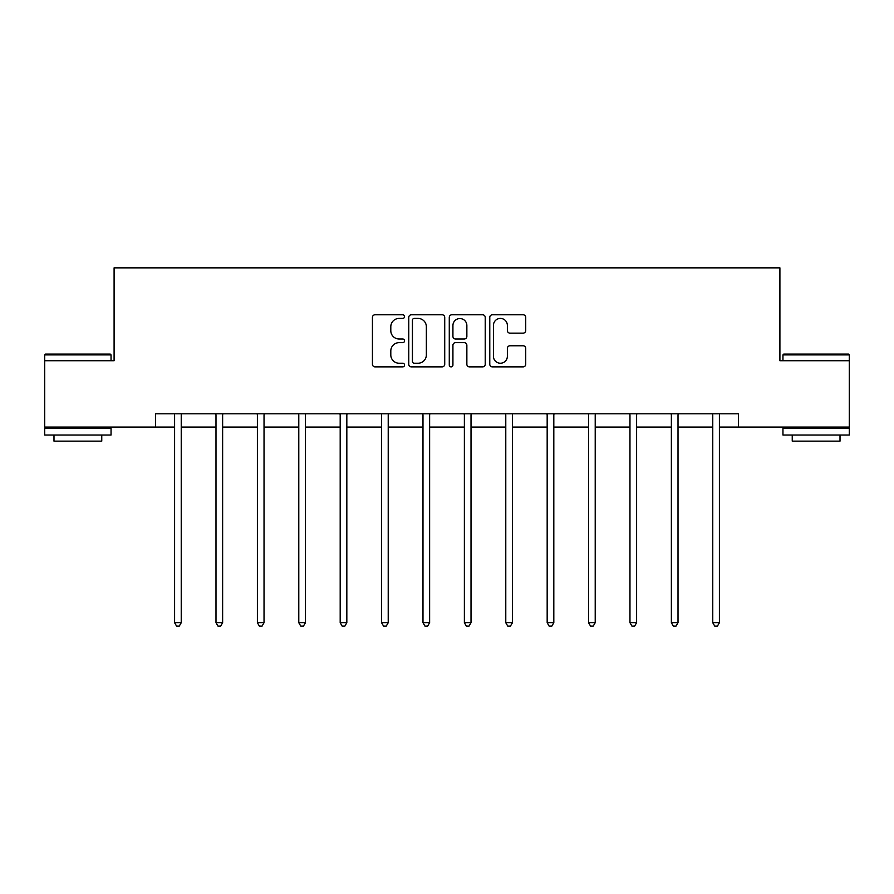 <?xml version="1.0" encoding="UTF-8"?>
<svg xmlns="http://www.w3.org/2000/svg" width="894" height="894" viewBox="0 0 894 894"><rect width="100%" height="100%" fill="white"/><g stroke="black" fill="none" stroke-linecap="round" stroke-linejoin="round"><path stroke-width="1.34" d="M404.546 316.599A1.822 1.822 0 0 0 402.713 314.777L375.044 314.777A2.604 2.604 0 0 0 372.44 317.381L372.44 364.271A2.604 2.604 0 0 0 375.044 366.875L402.713 366.875A1.822 1.822 0 0 0 404.546 365.054A1.822 1.822 0 0 0 402.713 363.232L399.137 363.232A8.337 8.337 0 0 1 390.801 354.896L390.801 350.984A8.337 8.337 0 0 1 399.137 342.648L402.713 342.648A1.822 1.822 0 0 0 404.546 340.826A1.822 1.822 0 0 0 402.713 339.005L399.137 339.005A8.337 8.337 0 0 1 390.801 330.668L390.801 326.757A8.337 8.337 0 0 1 399.137 318.42L402.713 318.42A1.822 1.822 0 0 0 404.546 316.599M523.124 333.138A2.604 2.604 0 0 0 525.728 330.534L525.728 317.381A2.604 2.604 0 0 0 523.124 314.777L492.393 314.777A2.604 2.604 0 0 0 489.778 317.381L489.778 364.271A2.604 2.604 0 0 0 492.393 366.875L523.124 366.875A2.604 2.604 0 0 0 525.728 364.271L525.728 348.381A2.604 2.604 0 0 0 523.124 345.777L509.971 345.777A2.604 2.604 0 0 0 507.367 348.381L507.367 356.259A6.973 6.973 0 0 1 500.394 363.232A6.973 6.973 0 0 1 493.432 356.259L493.432 325.394A6.973 6.973 0 0 1 500.394 318.42A6.973 6.973 0 0 1 507.367 325.394L507.367 330.534A2.604 2.604 0 0 0 509.971 333.138L523.124 333.138M155.489 427.075L44.7 427.075L44.7 360.729L114.097 360.729L114.097 267.854L779.903 267.854L779.903 360.729L849.3 360.729L849.3 427.075L738.511 427.075L738.511 413.799L155.489 413.799L155.489 427.075L174.598 427.075M444.72 317.381A2.604 2.604 0 0 0 442.117 314.777L411.374 314.777A2.604 2.604 0 0 0 408.77 317.381L408.77 364.271A2.604 2.604 0 0 0 411.374 366.875L442.117 366.875A2.604 2.604 0 0 0 444.72 364.271L444.72 317.381M451.883 314.777L482.626 314.777A2.604 2.604 0 0 1 485.23 317.381L485.23 364.271A2.604 2.604 0 0 1 482.626 366.875L469.462 366.875A2.604 2.604 0 0 1 466.858 364.271L466.858 345.252A2.604 2.604 0 0 0 464.254 342.648L455.527 342.648A2.604 2.604 0 0 0 452.923 345.252L452.923 365.054A1.822 1.822 0 0 1 451.101 366.875A1.822 1.822 0 0 1 449.28 365.054L449.28 317.381A2.604 2.604 0 0 1 451.883 314.777M181.236 427.075L215.99 427.075M222.628 427.075L257.394 427.075M264.032 427.075L298.786 427.075M305.424 427.075L340.189 427.075M346.827 427.075L381.582 427.075M388.219 427.075L422.985 427.075M429.623 427.075L464.377 427.075M471.015 427.075L505.781 427.075M512.418 427.075L547.173 427.075M553.811 427.075L588.576 427.075M595.214 427.075L629.968 427.075M636.606 427.075L671.372 427.075M678.01 427.075L712.764 427.075M719.402 427.075L738.511 427.075M414.246 318.42A1.822 1.822 0 0 0 412.425 320.253L412.425 361.399A1.822 1.822 0 0 0 414.246 363.232L418.023 363.232A8.337 8.337 0 0 0 426.36 354.896L426.36 326.757A8.337 8.337 0 0 0 418.023 318.42L414.246 318.42M466.858 325.528A6.973 6.973 0 0 0 459.896 318.555A6.973 6.973 0 0 0 452.923 325.528L452.923 336.401A2.604 2.604 0 0 0 455.527 339.005L464.254 339.005A2.604 2.604 0 0 0 466.858 336.401L466.858 325.528M181.583 413.799L181.426 414.19A2.648 2.648 0 0 0 181.236 415.185L181.236 622.705L174.598 622.705L174.598 415.185A2.648 2.648 0 0 0 174.408 414.19L174.252 413.799M181.236 622.705L179.247 626.146L176.587 626.146L174.598 622.705M45.493 354.091L110.241 354.091L111.046 354.896L44.7 354.896L45.493 354.091M77.867 435.032L44.7 435.032L44.7 428.394L111.046 428.394L111.046 435.032L77.867 435.032M101.76 435.032L101.76 441.133L53.986 441.133L53.986 435.032M783.759 354.091L848.507 354.091L849.3 354.896L782.954 354.896L783.759 354.091M816.133 435.032L782.954 435.032L782.954 428.394L849.3 428.394L849.3 435.032L816.133 435.032M840.014 435.032L840.014 441.133L792.24 441.133L792.24 435.032M222.975 413.799L222.818 414.19A2.648 2.648 0 0 0 222.628 415.185L222.628 622.705L215.99 622.705L215.99 415.185A2.648 2.648 0 0 0 215.8 414.19L215.644 413.799M222.628 622.705L220.639 626.146L217.991 626.146L215.99 622.705M264.378 413.799L264.222 414.19A2.648 2.648 0 0 0 264.032 415.185L264.032 622.705L257.394 622.705L257.394 415.185A2.648 2.648 0 0 0 257.204 414.19L257.047 413.799M264.032 622.705L262.043 626.146L259.383 626.146L257.394 622.705M305.77 413.799L305.614 414.19A2.648 2.648 0 0 0 305.424 415.185L305.424 622.705L298.786 622.705L298.786 415.185A2.648 2.648 0 0 0 298.596 414.19L298.44 413.799M305.424 622.705L303.435 626.146L300.786 626.146L298.786 622.705M347.174 413.799L347.017 414.19A2.648 2.648 0 0 0 346.827 415.185L346.827 622.705L340.189 622.705L340.189 415.185A2.648 2.648 0 0 0 339.999 414.19L339.843 413.799M346.827 622.705L344.838 626.146L342.178 626.146L340.189 622.705M388.566 413.799L388.409 414.19A2.648 2.648 0 0 0 388.219 415.185L388.219 622.705L381.582 622.705L381.582 415.185A2.648 2.648 0 0 0 381.392 414.19L381.235 413.799M388.219 622.705L386.23 626.146L383.582 626.146L381.582 622.705M429.969 413.799L429.813 414.19A2.648 2.648 0 0 0 429.623 415.185L429.623 622.705L422.985 622.705L422.985 415.185A2.648 2.648 0 0 0 422.795 414.19L422.638 413.799M429.623 622.705L427.623 626.146L424.974 626.146L422.985 622.705M471.361 413.799L471.205 414.19A2.648 2.648 0 0 0 471.015 415.185L471.015 622.705L464.377 622.705L464.377 415.185A2.648 2.648 0 0 0 464.187 414.19L464.031 413.799M471.015 622.705L469.026 626.146L466.377 626.146L464.377 622.705M512.765 413.799L512.608 414.19A2.648 2.648 0 0 0 512.418 415.185L512.418 622.705L505.781 622.705L505.781 415.185A2.648 2.648 0 0 0 505.591 414.19L505.434 413.799M512.418 622.705L510.418 626.146L507.77 626.146L505.781 622.705M554.157 413.799L554.001 414.19A2.648 2.648 0 0 0 553.811 415.185L553.811 622.705L547.173 622.705L547.173 415.185A2.648 2.648 0 0 0 546.983 414.19L546.826 413.799M553.811 622.705L551.822 626.146L549.162 626.146L547.173 622.705M595.56 413.799L595.404 414.19A2.648 2.648 0 0 0 595.214 415.185L595.214 622.705L588.576 622.705L588.576 415.185A2.648 2.648 0 0 0 588.386 414.19L588.23 413.799M595.214 622.705L593.214 626.146L590.565 626.146L588.576 622.705M636.953 413.799L636.796 414.19A2.648 2.648 0 0 0 636.606 415.185L636.606 622.705L629.968 622.705L629.968 415.185A2.648 2.648 0 0 0 629.778 414.19L629.622 413.799M636.606 622.705L634.617 626.146L631.957 626.146L629.968 622.705M678.356 413.799L678.2 414.19A2.648 2.648 0 0 0 678.01 415.185L678.01 622.705L671.372 622.705L671.372 415.185A2.648 2.648 0 0 0 671.182 414.19L671.025 413.799M678.01 622.705L676.009 626.146L673.361 626.146L671.372 622.705M719.748 413.799L719.592 414.19A2.648 2.648 0 0 0 719.402 415.185L719.402 622.705L712.764 622.705L712.764 415.185A2.648 2.648 0 0 0 712.574 414.19L712.417 413.799M719.402 622.705L717.413 626.146L714.753 626.146L712.764 622.705M44.7 360.729L44.7 354.896M59.831 428.394L59.831 427.075M95.915 428.394L95.915 427.075M111.046 360.729L111.046 354.896M782.954 360.729L782.954 354.896M798.085 428.394L798.085 427.075M834.169 428.394L834.169 427.075M849.3 360.729L849.3 354.896"/></g></svg>
